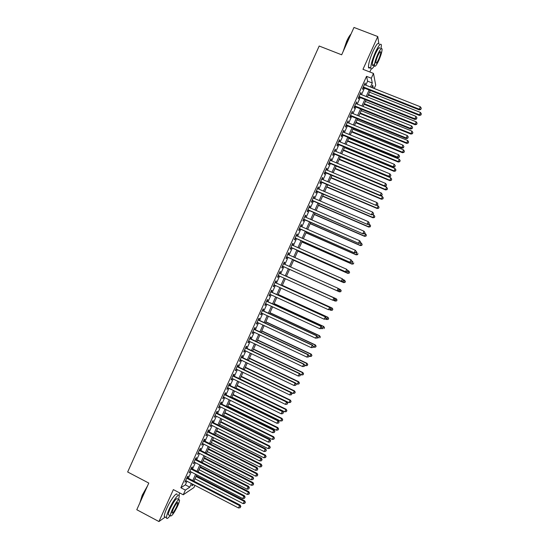 <?xml version="1.0" encoding="UTF-8"?>
<svg xmlns="http://www.w3.org/2000/svg" width="549" height="549" viewBox="0 0 549 549"><rect width="100%" height="100%" fill="white"/><g stroke="black" fill="none" stroke-linecap="round" stroke-linejoin="round"><path stroke-width="0.82" d="M194.929 485.357L193.962 487.519L183.242 494.779L185.356 490.099L189.782 487.162L191.416 483.539M178.837 495.116L179.798 492.981M369.82 71.994L371.199 68.948M365.785 85.17L367.604 81.156L366.54 76.338L371.316 78.219L373.478 73.429L375.715 85.129L374.198 88.499M378.796 43.337L377.76 36.543L353.981 27.45L341.663 54.804L319.189 46.02L127.663 471.989L148.786 483.072L136.783 509.726L158.949 521.55L165.187 517.076M187.449 477.781L188.177 476.161L187.442 476.614L184.931 482.173L186.097 480.773M191.622 468.537L192.349 466.918L191.628 467.343L189.117 472.909L190.283 471.509M195.794 459.293L196.521 457.674L195.815 458.065L193.303 463.631L194.47 462.231M199.966 450.043L200.701 448.423L200.008 448.787L197.489 454.352L198.656 452.952M204.146 440.785L204.88 439.166L204.194 439.495L201.682 445.067L202.849 443.667M208.332 431.521L209.059 429.901L208.387 430.21L205.875 435.782L207.042 434.376M212.511 422.256L213.245 420.637L212.587 420.911L210.068 426.491L211.235 425.077M216.697 412.985L217.431 411.366L216.786 411.613L214.268 417.192L215.434 415.778M220.883 403.707L221.618 402.088L220.986 402.307L218.461 407.886L219.106 407.653L219.634 406.473M225.069 394.429L225.804 392.803L225.186 392.995L222.668 398.581L223.292 398.375L223.834 397.167M229.262 385.144L229.997 383.518L229.393 383.676L226.867 389.268L227.485 389.09L228.041 387.855M233.455 375.852L234.19 374.226L233.6 374.356L231.074 379.949L231.678 379.798L232.248 378.536M237.655 366.56L238.39 364.927L237.806 365.03L235.281 370.63L235.871 370.506L236.454 369.209M241.848 357.255L242.589 355.628L242.02 355.704L239.494 361.304L240.064 361.208L240.668 359.876M246.055 347.949L246.789 346.323L246.233 346.364L243.708 351.971L244.264 351.909L244.881 350.543M250.255 338.644L250.989 337.011L250.447 337.024L247.922 342.631L248.471 342.597L249.095 341.204M254.462 329.325L255.196 327.698L254.667 327.684L252.135 333.291L252.67 333.284L253.315 331.864M258.668 320.005L259.403 318.372L258.888 318.331L256.356 323.944L256.877 323.965L257.536 322.51M262.875 310.679L263.609 309.046L263.108 308.977L260.576 314.591L261.084 314.646L261.756 313.156M267.089 301.353L267.823 299.72L267.336 299.617L264.803 305.23L265.297 305.319L265.984 303.796M271.302 292.013L272.036 290.38L271.563 290.249L269.024 295.87L269.511 295.986L270.211 294.436M275.516 282.68L276.257 281.04L275.79 280.882L273.258 286.503L273.725 286.647L274.438 285.068M279.736 273.333L280.47 271.693L280.024 271.508L277.485 277.128L277.945 277.307L278.672 275.694M283.963 263.966L284.691 262.347L284.258 262.127L281.719 267.754L282.159 267.953L282.9 266.32M288.198 254.585L288.918 252.993L288.493 252.739L285.954 258.373L286.386 258.606L287.12 256.966M292.439 245.19L293.139 243.632L292.734 243.351L290.188 248.985L290.606 249.246L291.347 247.606M296.68 235.796L297.373 234.265L296.975 233.956L294.429 239.59L294.834 239.886L295.575 238.245M300.921 226.394L301.6 224.891L301.216 224.555L298.67 230.196L299.061 230.518L299.802 228.878M305.169 216.992L305.834 215.517L305.464 215.153L302.918 220.794L303.288 221.144L304.029 219.504M309.416 207.584L310.068 206.136L309.711 205.738L307.159 211.386L307.522 211.77L308.264 210.123M313.664 198.168L314.303 196.755L313.959 196.329L311.407 201.977L311.757 202.382L312.498 200.742M317.919 188.746L318.544 187.36L318.207 186.907L315.661 192.562L315.998 193.001L316.739 191.354M322.167 179.324L322.778 177.965L322.462 177.478L319.909 183.14L320.239 183.606L320.98 181.959M326.429 169.895L327.026 168.57L326.724 168.049L324.164 173.71L324.48 174.211L325.221 172.564M330.683 160.459L331.267 159.162L330.978 158.613L328.426 164.275L328.721 164.81L329.462 163.163M334.945 151.016L335.514 149.753L335.24 149.177L332.687 154.839L332.969 155.401L333.71 153.754M339.213 141.573L339.769 140.338L339.502 139.734L336.949 145.396L337.216 145.986L337.958 144.339M343.475 132.124L344.017 130.916L343.77 130.285L341.21 135.953L341.471 136.571L342.212 134.924M347.743 122.667L348.039 120.828L345.479 126.496L345.719 127.148L346.467 125.501M352.012 113.204L352.307 111.365L349.747 117.04L349.974 117.719L350.722 116.072M356.287 103.74L356.582 101.901L354.016 107.583L354.235 108.29L354.977 106.636M360.563 94.27L360.858 92.431L358.291 98.113L358.497 98.854L359.238 97.2M366.54 76.338L180.854 487.752L185.356 484.863L186.989 481.24M188.341 478.241L191.176 471.968M192.514 468.997L195.369 462.69M196.693 459.753L199.555 453.405M200.872 450.496L203.748 444.12M205.052 441.238L207.941 434.829M209.231 431.974L212.14 425.53M213.417 422.709L216.34 416.231M217.603 413.438L220.54 406.926M221.789 404.16L224.74 397.613M225.982 394.875L228.947 388.294M230.175 385.583L233.16 378.975M234.368 376.291L237.367 369.649M238.561 366.993L241.581 360.316M242.761 357.694L245.794 350.983M246.968 348.389L250.015 341.636M251.168 339.076L254.228 332.289M255.374 329.757L258.449 322.942M259.581 320.438L262.676 313.582M263.794 311.105L266.903 304.221M268.008 301.778L271.131 294.861M272.222 292.439L275.358 285.487M276.435 283.099L279.592 276.113M280.656 273.752L283.826 266.739M284.883 264.385L288.047 257.378M289.124 254.997L292.274 248.018M293.365 245.602L296.501 238.657M297.606 236.207L300.728 229.283M301.847 226.806L304.963 219.909M306.095 217.397L309.197 210.528M310.343 207.989L313.431 201.147M314.598 198.566L317.672 191.752M318.852 189.144L321.913 182.357M323.107 179.722L326.154 172.962M327.362 170.286L330.402 163.554M331.623 160.85L334.65 154.145M335.885 151.407L338.898 144.73M340.154 141.958L343.152 135.308M344.415 132.508L347.407 125.886M348.69 123.051L351.662 116.457M352.959 113.588L355.924 107.021M357.234 104.118L360.185 97.578M361.51 94.648L364.447 88.135M364.838 84.793L365.133 82.954L362.566 88.643L362.759 89.412L363.5 87.758M183.242 494.779L173.36 489.612L158.949 521.55M180.854 487.752L185.356 490.099M377.76 36.543L362.978 69.311L373.478 73.429M192.555 484.129L191.786 485.831L193.564 484.65M373.341 88.163L372.73 85.177L371.68 87.504M370.342 90.468L367.391 96.995M366.066 99.932L363.109 106.479M361.798 109.381L358.826 115.963M357.529 118.831L354.551 125.44M353.268 128.274L350.269 134.91M349.006 137.71L345.994 144.373M344.745 147.146L341.725 153.837M340.483 156.575L337.457 163.286M336.228 165.997L333.188 172.743M331.98 175.419L328.92 182.186M327.726 184.828L324.658 191.628M323.478 194.236L320.396 201.064M319.23 203.638L316.135 210.493M314.989 213.039L311.88 219.916M310.741 222.434L307.625 229.338M306.5 231.822L303.371 238.753M302.266 241.203L299.123 248.162M298.032 250.584L294.875 257.57M293.797 259.958L290.627 266.972M289.563 269.326L286.393 276.346M285.329 278.714L282.165 285.706M281.088 288.101L277.945 295.067M276.847 297.483L273.718 304.414M272.613 306.864L269.497 313.76M268.379 316.238L265.284 323.1M264.144 325.605L261.063 332.433M259.917 334.972L256.85 341.766M255.69 344.333L252.643 351.092M251.469 353.686L248.429 360.412M247.242 363.033L244.223 369.724M243.022 372.38L240.016 379.036M238.808 381.72L235.816 388.342M234.588 391.053L231.616 397.641M230.374 400.386L227.416 406.939M226.167 409.705L223.223 416.231M221.954 419.031L219.03 425.516M217.747 428.344L214.837 434.794M213.547 437.649L210.644 444.072M209.341 446.955L206.458 453.344M205.141 456.26L202.272 462.608M200.948 465.552L198.093 471.872M196.748 474.844L193.914 481.13M370.472 87.023L372.291 83.002L371.316 78.219M192.774 480.54L195.609 474.254M196.954 471.282L199.802 464.969M201.133 462.025L204.002 455.677M205.319 452.76L208.201 446.378M209.498 443.489L212.401 437.073M213.691 434.218L216.601 427.767M217.878 424.94L220.808 418.455M222.071 415.655L225.015 409.135M226.263 406.37L229.221 399.816M230.463 397.078L233.435 390.49M234.663 387.779L237.648 381.157M238.863 378.474L241.869 371.824M243.063 369.168L246.082 362.477M247.27 359.856L250.303 353.131M251.476 350.537L254.53 343.784M255.69 341.21L258.757 334.423M259.903 331.884L262.985 325.063M264.117 322.551L267.212 315.696M268.331 313.218L271.446 306.321M272.551 303.872L275.68 296.947M276.771 294.525L279.915 287.566M280.992 285.171L284.156 278.178M285.219 275.818L288.39 268.797M289.453 266.437L292.617 259.43M293.701 257.042L296.851 250.056M297.942 247.64L301.085 240.682M302.19 238.232L305.319 231.301M306.445 228.816L309.561 221.92M310.693 219.401L313.802 212.525M314.954 209.979L318.043 203.13M319.209 200.55L322.29 193.728M323.471 191.121L326.538 184.327M327.732 181.678L330.786 174.911M331.994 172.235L335.041 165.496M336.262 162.792L339.289 156.074M340.531 153.336L343.55 146.652M344.799 143.879L347.805 137.223M349.075 134.416L352.067 127.787M353.35 124.946L356.328 118.344M357.625 115.475L360.597 108.901M361.908 105.998L364.865 99.444M366.19 96.514L369.134 89.995M367.604 81.156L372.291 83.002M185.356 484.863L189.782 487.162M364.859 83.565L365.311 83.743M360.597 93.007L361.05 93.186M356.335 102.443L356.788 102.629M352.074 111.879L352.533 112.065M347.819 121.308L348.272 121.494M343.564 130.731L344.017 130.916M339.316 140.153L339.769 140.338M335.068 149.568L335.514 149.753M330.821 158.977L331.267 159.162M326.573 168.378L327.026 168.57M322.332 177.78L322.778 177.965M318.091 187.175L318.544 187.36M313.85 196.563L314.303 196.755M309.615 205.944L310.068 206.136M305.381 215.325L305.834 215.517M301.154 224.699L301.6 224.891M296.92 234.066L297.373 234.265M292.699 243.433L293.139 243.632M288.472 252.794L288.918 252.993M284.252 262.148L284.691 262.347M277.499 277.101L277.945 277.307M273.278 286.441L273.725 286.647M269.065 295.781L269.511 295.986M264.858 305.114L265.297 305.319M260.645 314.44L261.084 314.646M256.438 323.759L256.877 323.965M252.231 333.078L252.67 333.284M248.031 342.391L248.471 342.597M243.825 351.696L244.264 351.909M239.632 361.002L240.064 361.208M235.432 370.294L235.871 370.506M231.239 379.592L231.678 379.798M227.046 388.877L227.485 389.09M222.853 398.162L223.292 398.375M218.667 407.433L219.106 407.653M214.481 416.712L214.92 416.924M210.301 425.976L210.734 426.196M206.115 435.24L206.554 435.46M201.936 444.498L202.375 444.717M197.764 453.755L198.196 453.975M193.591 462.999L194.017 463.219M189.419 472.243L189.844 472.469M185.246 481.48L185.679 481.706M363.047 87.579L419.278 109.889L419.264 109.176L363.314 86.982M420.857 109.169L421.289 108.208L420.857 109.169L419.264 109.176L420.356 106.774L364.385 84.615M419.278 109.889L420.857 109.457M421.289 108.208L420.356 106.774M368.255 95.087L419.367 115.434L420.417 112.415L369.552 92.211M368.509 94.524L419.361 114.755L420.911 115.022L421.337 113.815L420.911 114.748M420.417 112.415L421.337 113.815M420.911 115.022L419.367 115.434M343.146 51.503L346.659 41.237C348.251 37.757 349.692 35.376 350.989 34.086M350.811 34.477L346.913 41.237L343.64 50.405M381.02 48.703L381.411 45.018C380.745 42.801 378.735 45.21 375.379 52.244C372.304 59.395 370.781 64.665 370.808 68.055C371.131 69.819 372.318 69.023 374.37 65.674M379.071 44.119C378.385 41.896 376.36 44.297 373.004 51.325C369.937 58.475 368.427 63.746 368.475 67.143C368.612 68.179 369.079 68.364 369.882 67.692M374.651 63.492C373.293 65.626 372.503 66.079 372.297 64.864C372.277 62.421 373.375 58.626 375.585 53.479C378 48.422 379.448 46.692 379.929 48.285M378.769 60.5C380.972 55.394 382.077 51.599 382.083 49.108C381.617 47.523 380.176 49.259 377.76 54.324C375.55 59.47 374.445 63.259 374.445 65.702C374.926 67.28 376.367 65.544 378.769 60.5M377.945 55.442C376.518 58.75 375.804 61.2 375.804 62.778C376.113 63.794 377.046 62.675 378.59 59.422C380.011 56.128 380.725 53.685 380.731 52.086C380.43 51.064 379.496 52.182 377.945 55.442M139.878 502.843L142.218 495.225L147.523 485.872M147.022 486.99L142.376 495.424L140.029 502.513M178.569 499.473L179.297 495.884C179.31 492.316 172.928 500.681 169.023 509.513C167.273 513.452 166.416 516.197 166.457 517.748C166.676 519.23 167.898 518.531 170.121 515.648M177.121 494.745C177.114 491.163 170.705 499.508 166.8 508.34C165.057 512.272 164.206 515.024 164.254 516.582L165.366 517.172M169.071 515.092L168.282 514.674C168.255 513.548 168.872 511.572 170.128 508.738C173.999 501.017 176.462 497.744 177.526 498.924L178.754 499.569M177.67 505.917C178.933 503.09 179.55 501.107 179.53 499.981C178.487 498.808 176.03 502.088 172.166 509.815C170.904 512.649 170.286 514.626 170.307 515.744C171.398 516.863 173.855 513.583 177.67 505.917M173.161 509.108L171.967 512.931C172.667 513.658 174.246 511.544 176.709 506.597L177.91 502.774C177.231 502.026 175.646 504.133 173.161 509.108M358.785 97.015L414.941 119.456L414.914 118.776L359.039 96.459M416.506 118.762L416.945 117.802L416.506 118.762L414.914 118.776L415.998 116.374L360.11 94.092M414.941 119.456L416.519 119.037M416.945 117.802L415.998 116.374M354.524 106.458L410.604 129.022L410.563 128.37L354.764 105.923M412.162 128.349L412.594 127.395L412.162 128.349L410.563 128.37L411.654 125.968L355.834 103.555M410.604 129.022L412.175 128.61M412.594 127.395L411.654 125.968M350.269 115.887L406.274 138.581L406.219 137.957L350.495 115.386M407.818 137.936L408.25 136.976L407.818 137.936L406.219 137.957L407.303 135.562L351.559 113.019M406.274 138.581L407.838 138.183M408.25 136.976L407.303 135.562M346.014 125.316L401.943 148.134L401.875 147.544L346.227 124.843M403.474 147.516L403.906 146.556L403.474 147.516L401.875 147.544L402.959 145.149L347.291 122.482M401.943 148.134L403.501 147.75M403.906 146.556L402.959 145.149M364.097 104.303L415.14 124.767L416.176 121.775L365.38 101.455M364.337 103.768L415.113 124.115L416.677 124.362L417.096 123.168L416.67 124.101M416.176 121.775L417.096 123.168M416.677 124.362L415.14 124.767M359.931 113.513L410.913 134.086L411.935 131.129L361.208 110.699M360.165 113.005L410.872 133.469L412.443 133.695L412.855 132.515L412.429 133.448M411.935 131.129L412.855 132.515M412.443 133.695L410.913 134.086M355.773 122.722L406.685 143.406L407.694 140.482L357.035 119.936M355.992 122.242L406.637 142.815L408.216 143.028L408.621 141.862L408.195 142.795M407.694 140.482L408.621 141.862M408.216 143.028L406.685 143.406M351.621 131.925L402.465 152.725L403.46 149.829L352.863 129.166M351.82 131.479L402.403 152.162L403.989 152.354L404.387 151.195L403.961 152.128M403.46 149.829L404.387 151.195M403.989 152.354L402.465 152.725M341.759 134.738L397.613 157.68L397.531 157.124L341.958 134.299M399.137 157.089L399.569 156.129L399.137 157.089L397.531 157.124L398.615 154.729L343.022 131.938M397.613 157.68L399.164 157.309M399.569 156.129L398.615 154.729M347.469 141.12L398.245 162.03L399.226 159.169L348.697 138.396M347.654 140.702L398.169 161.502L399.761 161.68L400.152 160.528L399.734 161.461M399.226 159.169L400.152 160.528M399.761 161.68L398.245 162.03M337.511 144.154L393.29 167.225L393.194 166.697L337.69 143.749M394.8 166.656L395.232 165.702L394.8 166.656L393.194 166.697L394.278 164.302L338.76 141.381M393.29 167.225L394.834 166.869M395.232 165.702L394.278 164.302M343.317 150.309L394.024 171.336L394.992 168.502L344.532 147.619M343.489 149.925L393.935 170.835L395.534 170.993L395.925 169.861L395.5 170.794M394.992 168.502L395.925 169.861M395.534 170.993L394.024 171.336M333.264 153.562L388.966 176.764L388.857 176.27L333.428 153.192M390.463 176.222L390.895 175.261L390.463 176.222L388.857 176.27L389.941 173.875L334.492 150.831M388.966 176.764L390.504 176.421M390.895 175.261L389.941 173.875M339.165 159.498L389.811 180.635L390.764 177.835L340.366 156.836M339.33 159.141L389.708 180.161L391.313 180.305L391.698 179.187L391.272 180.113M390.764 177.835L391.698 179.187M391.313 180.305L389.811 180.635M329.016 162.971L384.643 186.296L384.52 185.83L329.167 162.628M386.132 185.782L386.565 184.821L386.132 185.782L384.52 185.83L385.604 183.441L330.237 160.267M384.643 186.296L386.18 185.967M386.565 184.821L385.604 183.441M335.02 168.68L385.597 189.933L386.537 187.154L336.208 166.052M335.164 168.351L385.48 189.487L387.093 189.611L387.47 188.506L387.052 189.432M386.537 187.154L387.47 188.506M387.093 189.611L385.597 189.933M324.768 172.372L380.327 195.828L380.189 195.389L324.912 172.057M381.802 195.334L382.234 194.373L381.802 195.334L380.189 195.389L381.274 193.001L325.976 169.703M380.327 195.828L381.85 195.506M382.234 194.373L381.274 193.001M330.875 177.862L381.383 199.225L382.31 196.48L380.622 195.767M331.006 177.56L381.253 198.807L382.879 198.916L383.25 197.818L382.831 198.745M382.31 196.48L383.25 197.818M382.879 198.916L381.383 199.225M320.527 181.774L376.01 205.353L320.657 181.486M377.472 204.88L377.904 203.926L377.472 204.88L375.859 204.942L376.943 202.554L321.721 179.132M376.01 205.353L377.534 205.045M377.904 203.926L376.943 202.554M326.73 187.031L377.177 208.51L378.089 205.793L376.71 205.209M326.854 186.763L377.033 208.119L378.666 208.215L379.03 207.124L378.611 208.057M378.089 205.793L379.03 207.124M378.666 208.215L377.177 208.51M316.293 191.162L371.694 214.865L316.402 190.908M373.148 214.419L373.581 213.465L373.148 214.419L371.529 214.494L372.613 212.106L317.466 188.554M371.694 214.865L373.21 214.57M373.581 213.465L372.613 212.106M322.592 196.206L372.97 217.788L373.869 215.105L372.805 214.652M322.695 195.966L372.812 217.431L374.452 217.507L374.809 216.43L374.391 217.363M373.869 215.105L374.809 216.43M374.452 217.507L372.97 217.788M312.052 200.55L367.384 224.383L312.155 200.33M368.825 223.958L369.257 223.004L368.825 223.958L367.206 224.033L368.283 221.652L313.218 197.976M367.384 224.383L369.649 224.411L370.596 225.728L370.239 226.792L370.596 225.728M369.257 223.004L368.283 221.652M318.447 205.367L368.763 227.066L369.649 224.411M318.544 205.154L368.599 226.737L370.177 226.662M370.239 226.792L368.763 227.066M314.316 214.529L364.563 236.338L365.435 233.709L364.68 233.387M314.399 214.343L364.378 236.036L366.032 236.077L366.382 235.027L365.963 235.953M365.435 233.709L366.382 235.027M366.032 236.077L364.563 236.338M310.178 223.683L360.364 245.602L361.221 243.008L360.473 242.679M310.247 223.525L360.165 245.328L361.825 245.355L362.168 244.312L361.75 245.245M361.221 243.008L362.168 244.312M361.825 245.355L360.364 245.602M307.817 209.931L363.074 233.888L307.907 209.739M364.502 233.49L364.934 232.543L364.502 233.49L362.882 233.572L363.96 231.191L308.963 207.385M363.074 233.888L364.577 233.62M364.934 232.543L363.96 231.191M303.583 219.312L358.765 243.392L303.659 219.147M360.185 243.022L360.618 242.068L360.185 243.022L358.559 243.111L359.643 240.723L304.716 216.8M358.765 243.392L360.268 243.132M360.618 242.068L359.643 240.723M299.356 228.679L354.462 252.89L299.411 228.549M355.869 252.54L354.242 252.636L355.32 250.255L356.383 251.696L355.869 252.54L356.383 251.696M300.475 226.202L355.32 250.255L356.301 251.593M354.462 252.89L355.951 252.643M306.047 232.831L356.164 254.86L357.008 252.3L356.26 251.97M306.102 232.707L355.958 254.619L357.619 254.626L357.962 253.597L357.543 254.53M357.619 254.626L356.164 254.86M295.129 238.046L350.159 262.381L295.17 237.95M351.552 262.058L349.926 262.161L351.003 259.78L352.074 261.2L351.552 262.058L352.074 261.2M296.234 235.603L351.003 259.78L351.984 261.104M350.159 262.381L351.648 262.148M301.916 241.972L351.971 264.117L352.801 261.585L352.053 261.255M301.957 241.883L351.744 263.904L353.419 263.891L353.755 262.882L353.336 263.808M353.419 263.891L351.971 264.117M290.901 247.414L345.856 271.872L290.929 247.345M347.243 271.57L345.609 271.68L346.694 269.298L347.771 270.698L347.243 271.57L347.771 270.698M291.993 244.991L346.694 269.298L347.675 270.623M345.856 271.872L347.339 271.645M297.791 251.113L347.771 273.368L348.594 270.87L347.572 270.41M297.819 251.051L347.538 273.189L349.219 273.155L349.548 272.153L349.13 273.079M349.548 272.153L348.821 271.055L349.638 272.229M349.219 273.155L347.771 273.368M286.674 256.767L341.56 281.356L286.695 256.733M342.933 281.081L341.3 281.191L342.377 278.81L343.468 280.196L342.933 281.081L343.468 280.196M287.751 254.386L342.377 278.81L343.365 280.127M341.56 281.356L343.036 281.143M293.667 260.253L343.585 282.618L344.388 280.141L343.008 279.53M293.681 260.212L343.338 282.461L345.026 282.412L345.348 281.424L344.923 282.351M345.348 281.424L344.388 280.141L345.445 281.486M345.026 282.412L343.585 282.618M338.63 290.579L336.99 290.696L282.461 266.114L337.264 290.833L338.067 288.321L339.165 289.687L338.63 290.579L339.165 289.687M283.517 263.767L338.067 288.321L339.056 289.632M337.264 290.833L338.733 290.634M340.723 291.615L341.149 290.689L340.723 291.615L339.131 291.732L289.543 269.374L339.392 291.855L340.181 289.412L338.459 288.637M341.149 290.689L340.442 289.549L341.245 290.744M340.826 291.67L339.392 291.855M334.437 300.118L334.863 299.171L334.437 300.118L332.687 300.2L278.226 275.488M334.32 300.077L332.687 300.2L334.046 297.935L279.29 273.134M279.283 273.148L333.758 297.826L334.753 299.13M334.863 299.171L334.046 297.935M333.305 300.262L334.931 300.996L336.256 298.786L286.448 276.229M336.949 299.953L336.53 300.879L337.052 299.994L335.981 298.683L286.441 276.243M336.633 300.914L335.206 301.092L336.53 300.879M336.256 298.786L337.052 299.994M330.141 309.595L330.567 308.648L330.141 309.595L328.377 309.698L273.992 284.862M330.018 309.567L328.377 309.698L329.75 307.406L275.076 282.474M275.049 282.522L329.455 307.323L330.45 308.62M330.567 308.648L329.75 307.406M329.462 309.677L330.731 310.26L332.07 308.016L282.33 285.35M332.749 309.204L332.33 310.13L332.866 309.238L331.781 307.941L282.31 285.391M332.447 310.158L331.02 310.329L332.33 310.13M332.07 308.016L332.866 309.238M325.845 319.072L326.271 318.125L325.845 319.072L324.075 319.189L269.765 294.23M325.722 319.051L324.075 319.189L325.461 316.869L270.856 291.814M270.822 291.89L325.152 316.814L326.147 318.104M326.271 318.125L325.461 316.869M325.626 319.093L326.538 319.518L327.883 317.247L278.213 294.47M328.556 318.454L328.137 319.381L328.673 318.475L327.588 317.198L278.178 294.538M328.254 319.401L326.538 319.518L328.137 319.381M327.883 317.247L328.673 318.475M321.549 328.542L321.982 327.595L321.549 328.542L319.779 328.679L265.538 303.597M321.419 328.535L319.779 328.679L321.179 326.326L266.642 301.147M266.594 301.257L320.849 326.305L321.851 327.588M321.982 327.595L321.179 326.326M317.26 338.006L317.693 337.059L317.26 338.006L315.483 338.157L261.317 312.951M317.13 338.012L315.483 338.157L316.89 335.775L262.436 310.473M262.374 310.61L316.553 335.789L317.555 337.065M317.693 337.059L316.89 335.775M258.147 319.971L312.257 345.266L311.187 347.634L257.097 322.304M258.222 319.799L312.607 345.225L313.259 346.536L312.834 347.483L313.259 346.536M313.404 346.515L312.607 345.225M311.187 347.634L312.834 347.483M321.604 328.426L322.345 328.769L323.704 326.47L274.095 303.583M324.363 327.705L323.944 328.625L324.486 327.712L323.395 326.456L274.047 303.679M323.704 326.47L324.486 327.712M317.411 337.669L318.152 338.012L319.525 335.693L269.984 312.69M320.177 336.942L319.758 337.868L320.307 336.942L319.202 335.7L269.923 312.82M319.525 335.693L320.307 336.942M313.225 346.906L313.966 347.256L315.346 344.902L265.867 321.796M315.991 346.179L315.572 347.105L316.121 346.165L315.009 344.944L265.798 321.954M315.572 347.105L313.966 347.256M315.346 344.902L316.121 346.165M253.926 329.318L307.962 354.743L306.891 357.111L252.876 331.651M254.022 329.119L308.332 354.668L307.962 354.743L308.97 356.006L308.545 356.946L308.97 356.006M309.114 355.972L308.332 354.668M306.891 357.111L308.545 356.946M309.039 356.143L309.78 356.493L311.173 354.112L261.763 330.889M311.805 355.409L311.386 356.335L311.942 355.381L310.823 354.18L261.674 331.081M311.386 356.335L309.78 356.493M311.173 354.112L311.942 355.381M249.713 338.664L303.672 364.207L302.602 366.574L248.656 340.998M249.816 338.431L304.05 364.111L303.672 364.207L304.681 365.462L304.256 366.409L304.681 365.462M304.832 365.421L304.05 364.111M302.602 366.574L304.256 366.409M304.784 365.339L305.594 365.723L307.001 363.314L257.653 339.989M307.618 364.639L307.2 365.559L307.763 364.598L306.637 363.417L257.556 340.202M307.2 365.559L305.594 365.723M307.001 363.314L307.763 364.598M245.499 347.997L299.383 373.67L298.313 376.038L244.442 350.337M245.616 347.743L299.775 373.54L299.383 373.67L300.399 374.919L299.967 375.866L300.399 374.919M300.55 374.864L299.775 373.54M298.313 376.038L299.967 375.866M300.289 374.411L301.408 374.946L302.828 372.517L253.549 349.075M303.439 373.862L303.021 374.782L303.59 373.807L302.458 372.641L253.439 349.322M303.021 374.782L301.408 374.946M302.828 372.517L303.59 373.807M241.286 357.337L295.101 383.133L294.024 385.494L240.229 359.67M241.416 357.049L295.506 382.969L295.101 383.133L296.11 384.375L295.685 385.316L296.11 384.375M296.275 384.307L295.506 382.969M294.024 385.494L295.685 385.316M295.801 383.483L297.229 384.17L298.663 381.713L249.445 358.161M299.26 383.078L298.841 383.998L299.418 383.017L298.272 381.864L249.321 358.435M298.841 383.998L297.229 384.17M298.663 381.713L299.418 383.017M237.072 366.663L290.812 392.583L289.742 394.944L236.022 368.997M237.216 366.348L291.231 392.391L290.812 392.583L291.828 393.818L291.402 394.765L291.828 393.818M291.999 393.743L291.231 392.391M289.742 394.944L291.402 394.765M232.865 375.99L286.53 402.033L285.459 404.393L231.808 378.323M233.023 375.64L286.962 401.806L286.53 402.033L287.552 403.261L287.12 404.201L287.552 403.261M287.724 403.172L286.962 401.806M285.459 404.393L287.12 404.201M228.659 385.309L282.255 411.476L281.184 413.836L227.602 387.635M228.83 384.931L282.701 411.222L282.255 411.476L283.277 412.697L282.845 413.637L283.277 412.697M283.449 412.594L282.701 411.222M281.184 413.836L282.845 413.637M291.327 392.556L293.049 393.386L294.497 390.902L245.348 367.24M295.088 392.288L294.669 393.208L295.245 392.212L294.092 391.087L245.211 367.549M294.669 393.208L293.049 393.386M294.497 390.902L295.245 392.212M240.071 378.927L288.877 402.602L290.332 400.091L241.244 376.319M290.908 401.497L290.496 402.417L291.073 401.408L289.92 400.296L241.093 376.648M290.496 402.417L288.877 402.602M290.332 400.091L291.073 401.408M235.96 388.026L284.705 411.805L286.166 409.266L237.147 385.391M286.743 410.7L286.324 411.62L286.907 410.604L285.748 409.506L236.99 385.748M286.324 411.62L284.705 411.805M286.166 409.266L286.907 410.604M224.452 394.621L277.972 420.911L276.902 423.272L223.402 396.954M224.637 394.216L278.432 420.63L277.972 420.911L279.002 422.126L278.569 423.073L279.002 422.126M279.18 422.009L278.432 420.63M276.902 423.272L278.569 423.073M231.85 397.119L280.532 421.014L282.008 418.441L233.057 394.457M282.57 419.896L282.152 420.815L282.742 419.786L281.575 418.709L232.879 394.848M282.152 420.815L280.532 421.014M282.008 418.441L282.742 419.786M220.252 403.934L273.697 430.347L272.633 432.701L219.202 406.26M220.451 403.494L274.171 430.032L273.697 430.347L274.726 431.555L274.301 432.495L274.726 431.555M274.912 431.425L274.171 430.032M272.633 432.701L274.301 432.495M227.746 406.205L276.36 430.21L277.849 427.616L228.96 403.515M278.405 429.092L277.986 430.011L278.583 428.968L277.403 427.911L228.775 403.934M277.986 430.011L276.36 430.21M277.849 427.616L278.583 428.968M216.052 413.239L269.429 439.77L268.358 442.13L215.002 415.566M216.258 412.773L269.916 439.433L269.429 439.77L270.458 440.977L270.033 441.918L270.458 440.977M270.65 440.833L269.916 439.433M268.358 442.13L270.033 441.918M223.642 415.291L272.194 439.399L273.697 436.778L224.87 412.574M274.239 438.28L273.821 439.2L274.418 438.15L273.237 437.107L224.671 413.02M273.821 439.2L272.194 439.399M273.697 436.778L274.418 438.15M211.852 422.538L265.153 449.192L264.09 451.553L210.802 424.864M212.079 422.037L265.654 448.821L265.153 449.192L266.19 450.393L265.764 451.333L266.19 450.393M266.389 450.242L265.654 448.821M264.09 451.553L265.764 451.333M219.545 424.37L268.029 448.588L269.545 445.939L220.78 421.625M270.074 447.462L269.655 448.382L270.259 447.318L269.072 446.296L220.568 422.099M269.655 448.382L268.029 448.588M269.545 445.939L270.259 447.318M207.659 431.837L260.885 458.614L259.821 460.968L206.609 434.156M207.893 431.301L261.399 458.209L260.885 458.614L261.921 459.801L261.496 460.741L261.921 459.801M262.127 459.637L261.399 458.209M259.821 460.968L261.496 460.741M215.448 433.449L263.863 457.777L265.393 455.1L216.697 430.677M265.915 456.638L265.496 457.557L266.107 456.487L264.906 455.478L216.471 431.178M265.496 457.557L263.863 457.777M265.393 455.1L266.107 456.487M203.459 441.121L256.623 468.023L255.553 470.376L202.416 443.448M203.713 440.566L257.145 467.597L256.623 468.023L257.659 469.21L257.234 470.15L257.659 469.21M257.865 469.031L257.145 467.597M255.553 470.376L257.234 470.15M211.351 442.515L259.704 466.952L261.242 464.248L212.614 439.715M261.756 465.813L261.338 466.732L261.955 465.648L260.741 464.66L212.374 440.25M261.338 466.732L259.704 466.952M261.242 464.248L261.955 465.648M199.273 450.406L252.355 477.431L251.291 479.785L198.223 452.733M199.534 449.823L252.897 476.971L252.355 477.431L253.398 478.604L252.972 479.545L253.398 478.604M253.611 478.419L252.897 476.971M251.291 479.785L252.972 479.545M207.254 451.58L255.546 476.127L257.097 473.396L208.531 448.753M257.598 474.981L257.179 475.901L257.804 474.81L256.582 473.835L208.277 449.315M257.179 475.901L255.546 476.127M257.097 473.396L257.804 474.81M195.08 459.691L248.093 486.833L247.029 489.186L194.037 462.011M195.362 459.074L248.649 486.345L248.093 486.833L249.136 488.006L248.711 488.946L249.136 488.006M249.356 487.807L248.649 486.345M247.029 489.186L248.711 488.946M203.164 460.645L251.387 485.295L252.952 482.537L204.454 457.791M253.439 484.149L253.027 485.062L253.652 483.957L252.43 483.003L204.187 458.381M253.027 485.062L251.387 485.295M252.952 482.537L253.652 483.957M190.894 468.963L243.838 496.234L242.775 498.581L189.851 471.282M191.189 468.318L244.401 495.713L243.838 496.234L244.881 497.394L244.456 498.334L244.881 497.394M245.108 497.188L244.401 495.713M242.775 498.581L244.456 498.334M199.074 469.697L247.235 494.464L248.814 491.678L200.371 466.822M249.287 493.304L248.875 494.224L249.507 493.105L248.272 492.172L200.097 467.439M248.875 494.224L247.235 494.464M248.814 491.678L249.507 493.105M186.708 478.234L239.577 505.622L238.513 507.969L185.665 480.553M187.017 477.555L240.16 505.073L239.577 505.622L240.627 506.782L240.201 507.722L240.627 506.782M240.86 506.562L240.16 505.073M238.513 507.969L240.201 507.722M194.984 478.749L243.083 503.618L244.669 500.812L196.295 475.846M245.142 502.459L244.724 503.378L245.362 502.253L244.12 501.333L196.007 476.491M244.724 503.378L243.083 503.618M244.669 500.812L245.362 502.253M380.093 51.839L380.731 52.086M372.297 64.864L374.445 65.702M370.808 68.055L368.475 67.143M177.409 502.507L177.91 502.774M168.282 514.674L170.307 515.744M166.457 517.748L164.254 516.582"/></g></svg>
